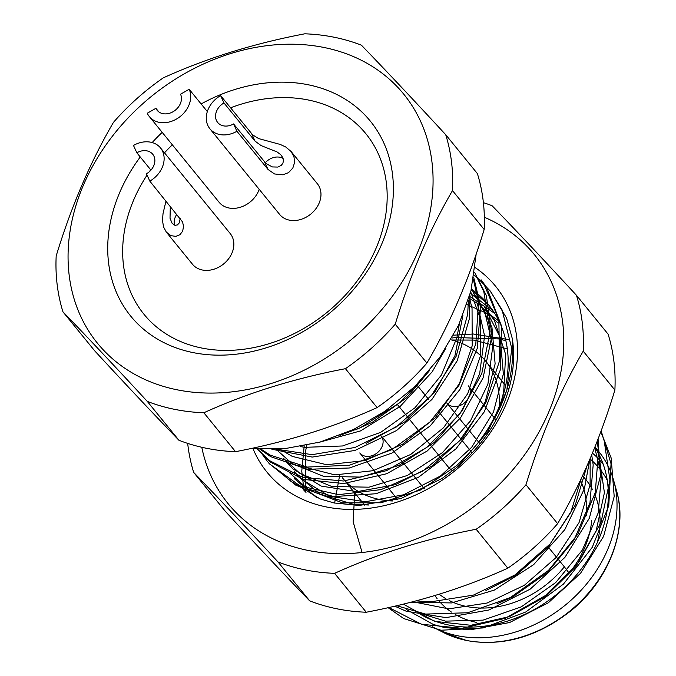 <?xml version="1.0" encoding="UTF-8"?>
<svg xmlns="http://www.w3.org/2000/svg" width="676" height="676" viewBox="0 0 676 676"><rect width="100%" height="100%" fill="white"/><g stroke="black" fill="none" stroke-linecap="round" stroke-linejoin="round"><path stroke-width="1.01" d="M388.886 607.555L421.503 624.269L462.08 628.317L505.023 618.379L545.456 595.522L578.774 562.263L601.082 522.202L609.921 479.909L604.074 439.932L600.803 431.795M396.761 605.738L425.593 614.078L467.682 612.76L510.219 597.618L548.464 570.417L577.929 534.048L595.286 492.576L598.522 450.638L597.153 441.343M339.825 474.391L334.62 503.071M416.027 600.871L430.511 601.86L473.361 595.133L514.782 575.065L550.146 543.943L575.268 505.065L586.996 465.832M508.242 339.521L473.276 334.003L453.571 335.186M304.2 445.839L301.766 471.189L304.082 491.165M305.713 492.136L305.552 451.188L306.769 445.315M452.007 338.025L455.565 337.518L498.525 338.913L505.842 340.662M589.844 459.249L584.402 488.714L564.806 529.621L533.592 564.697L494.342 590.089L451.5 602.941L411.025 602.198M598.074 438.961L600.482 475.938L589.337 518.247L564.899 557.396L530.136 589.176L488.909 609.989L446.033 617.627L406.369 611.29L394.792 606.203M601.158 430.832L611.045 463.795L608.772 505.656L592.277 547.298L563.454 584.081L525.708 612.017L483.239 627.928L441.056 630.235L403.825 618.608L388.438 607.918M406.538 609.608L433.282 624.447L444.259 627.497L470.259 629.829L509.594 622.537L548.253 602.84L580.49 573.358L603.617 536.33L614.197 496.505L611.163 457.973L603.854 439.307M509.02 388.43L507.963 388.472M594.787 447.309A122.998 98.104 140.9 0 1 578.124 572.978A122.998 98.104 140.9 0 1 448.864 625.055A122.998 98.104 140.9 0 1 417.895 612.71M490.827 291.795L506.569 318.083L512.281 338.515A140.16 111.794 140.9 0 1 457.153 467.141L487.861 431.668L506.78 390.567L511.757 348.444L502.065 309.861L490.015 290.781L478.845 279.222L474.155 275.402M445.974 348.098L432.133 371.893L400.192 406.386L360.502 430.916L317.348 442.814M469.921 294.854L469.423 318.497L457.23 360.739L431.913 399.474L396.525 430.561L355.001 450.444L312.202 457.069L271.879 449.261M473.775 277.675L480.653 306.228L477.307 348.233L459.798 389.663L430.198 425.922L391.936 453.064L349.323 468.003L307.352 469.279L270.67 456.646L259.812 449.101M474.611 272.318L486.348 295.539L491.984 335.507L483.087 377.884L460.576 417.819L427.19 451.019L386.689 473.741L343.738 483.534L303.27 479.394L269.825 461.776L258.24 450.064M481.067 279.779L486.669 287.401L501.533 326.026L500.215 370.127L484.261 411.87L455.877 448.932L418.419 477.298L376.042 493.733L333.758 496.607L296.24 485.52L269.124 463.449L267.189 461.066L269.783 464.108L299.848 485.824L338.414 494.671L381.103 489.618L422.939 471.037L459.266 441.073L485.774 402.896L499.539 360.866L498.846 319.554L483.746 283.557L481.075 279.779M262.094 454.103L267.189 461.066M257.311 448.889L269.2 460.483L302.983 477.442L343.721 481.016L386.655 470.606L426.919 447.335L459.925 413.771L481.794 373.558L490.134 331.274L483.788 291.457L475.389 274.11M260.928 449.101L270.214 455.125L307.157 467.074L349.348 465.274L391.81 449.675L429.818 422.103L458.911 385.481L475.811 343.915L478.532 302.037L473.428 279.619M276.104 449.143L312.135 454.669L355.01 447.461L396.305 426.97L431.381 395.519L456.08 356.446L467.707 314.23L468.358 300.178M339.943 435.378L360.435 427.671L399.888 402.634L429.167 370.98M403.361 604.141L434.609 621.354L470.859 625.283L509.366 616.656L545.743 596.367L575.859 566.665L596.156 530.736L604.412 492.686L598.801 454.635M496.961 603.837L513.025 596.705L547.467 572.462L574.127 539.913L589.979 502.665L593.182 464.877L591.703 454.838M485.934 590.52L516.118 575.115L548.008 547.307L570.764 512.45L581.36 478.278M501.457 400.538L503.696 392.004L505.648 354.385L494.502 320.711L484.024 306.051L500.206 337.417L503.35 373.98L493.472 412.056L471.645 447.309L440.532 475.98L403.589 494.798L365.141 501.803L329.55 496.243L300.879 478.811L294.263 471.662L296.916 474.932L320.103 494.097L353.43 504.364L368.969 505.014M286.032 461.547L292.674 468.722L321.303 486.103L356.903 491.672L395.375 484.692L432.277 465.832L463.449 437.211L485.191 401.882L495.128 363.865L491.951 327.277L476.014 296.223L473.132 292.674L484.599 311.171L492.796 346.044L487.911 384.053L470.471 420.886L442.569 452.514L407.417 475.465L369.011 487.185L331.832 486.509L300.009 473.462L283.371 458.277M275.952 449.151L291.804 463.381L323.542 476.335L360.807 477.087L399.178 465.325L434.347 442.391L462.24 410.755L479.647 373.887L484.582 335.938L477.256 303.101M279.45 448.974L292.294 456.401L326.643 464.733L364.863 460.61L402.482 444.284L435.319 417.641L459.452 383.503L472.22 345.732L472.042 308.459L470.04 300.11M366.062 443.346L405.093 421.689L434.964 391.759L454.948 355.711L462.891 315.472M355.551 429.809L372.459 422.204L406.732 397.682L429.851 370.161M290.503 481.016L320.086 498.905L334.088 502.961L359.142 505.471L400.902 498.542L442.214 478.38L457.153 467.141M471.214 289.911L488.241 304.614M316.503 497.494L294.533 478.802M469.524 296.274L494.731 313.419M466.939 304.572L489.948 314.729L498.947 320.99M512.281 338.515C515.484 378.349 502.26 415.275 472.592 449.278A130.155 103.808 -39.1 0 0 488.765 305.079A130.155 103.808 -39.1 0 0 471.417 289.066M459.46 323.39L456.883 337.772L441.369 375.087L414.946 407.797L380.715 432.353L342.521 445.974L304.859 447.326L300.212 446.566M470.724 291.871L480.273 318.582L480.45 355.863L467.716 393.669L443.515 427.739L410.755 454.441L373.067 470.699L334.899 474.89L298.741 465.663M469.009 298.057L479.74 304.901L497.578 322.697M451.72 340.003L474.214 340.087L507.304 348.926M362.133 552.613L353.134 521.771L354.731 492.931M590.156 458.505L590.114 484.624L579.045 522.616L556.204 557.404L524.382 585.272L487.1 603.034L448.737 608.865L412.715 601.75M594.677 447.588L601.395 474.983L598.235 512.814L582.366 550.053L555.68 582.577L521.28 606.854L483.036 620.137L445.45 621.134L418.596 612.862M300.888 486.593L306.025 492.314M492.77 310.436L470.327 293.359M289.996 473.208L309.025 490.117L342.411 502.868L381.087 502.775L420.759 489.914L456.765 465.553L472.592 449.278M500.722 410.822L499.378 409.183M449.363 600.601A92.392 73.692 140.9 0 0 564.35 566.826L547.847 546.554M499.243 406.47A92.392 73.692 -39.1 0 0 485.622 361.035A92.392 73.692 -39.1 0 0 450.985 339.825M364.795 505.302L342.318 477.695A92.392 73.692 -39.1 0 0 392.494 500.975M445.814 598.674A92.392 73.692 140.9 0 1 439.155 594.187M580.43 480.256A92.392 73.692 140.9 0 1 586.253 515.34A92.392 73.692 140.9 0 1 586.21 515.839M494.156 417.675L468.181 385.776A13.731 10.951 140.9 0 1 467.209 400.099A13.731 10.951 140.9 0 1 452.43 406.352A13.731 10.951 140.9 0 1 446.92 403.149L478.591 442.053M424.384 488.832L381.391 436.028A13.731 10.951 140.9 0 1 379.887 450.191A13.731 10.951 140.9 0 1 365.302 456.19A13.731 10.951 140.9 0 1 359.759 452.954L397.691 499.539M564.35 566.826L569.141 573.121A93.541 74.605 -39.1 0 0 591.669 520.562M432.344 626.787A122.998 98.104 -39.1 0 0 433.747 627.531A122.998 98.104 -39.1 0 0 457.576 635.761A122.998 98.104 -39.1 0 0 576.4 595.142A122.998 98.104 -39.1 0 0 613.8 480.949A122.998 98.104 -39.1 0 0 598.691 451.433L594.965 446.861M597.305 542.524A95.257 75.974 -39.1 0 0 599.781 528.378A95.257 75.974 -39.1 0 0 594.795 494.486M592.531 489.711A95.257 75.974 -39.1 0 0 582.492 475.828M434.862 595.497A95.257 75.974 -39.1 0 0 437.11 598.623M439.552 601.598A95.257 75.974 -39.1 0 0 451.5 612.101M455.455 614.56A95.257 75.974 -39.1 0 0 476.605 622.402M475.203 267.603A147.317 117.497 140.9 0 1 494.688 425.99A147.317 117.497 140.9 0 1 326.533 506.983A147.317 117.497 140.9 0 1 252.951 448.543M201.778 447.275A197.375 157.424 -39.1 0 0 307.926 550.399A197.375 157.424 -39.1 0 0 540.842 428.618A197.375 157.424 -39.1 0 0 484.346 217.233M525.962 484.76A214.537 171.112 140.9 0 1 476.157 529.266C424.976 539 377.791 553.695 334.586 573.341A214.537 171.112 140.9 0 1 278.005 561.95C245.895 527.195 217.79 497.35 193.691 472.431L225.353 511.335C257.463 546.09 285.568 575.935 309.676 600.854A214.537 171.112 -39.1 0 0 336.986 608.814A214.537 171.112 -39.1 0 0 366.257 612.236C417.43 602.502 464.623 587.807 507.828 568.17A214.537 171.112 -39.1 0 0 557.632 523.663C580.726 484.109 599.815 439.577 614.89 390.069A214.537 171.112 -39.1 0 0 608.113 334.181L576.442 295.277A214.537 171.112 140.9 0 1 583.219 351.165C560.125 390.728 541.037 435.26 525.962 484.76L557.632 523.663M334.586 573.341L366.257 612.236M309.676 600.854L278.005 561.95M507.828 568.17L476.157 529.266M614.89 390.069L583.219 351.165M483.399 202.648A214.537 171.112 140.9 0 1 492.128 205.757C516.194 230.634 544.298 260.48 576.442 295.277M193.691 472.431A214.537 171.112 140.9 0 1 187.683 443.388M160.499 147.926L230.22 233.566A24.311 19.393 140.9 0 1 223.604 263.961A24.311 19.393 140.9 0 1 192.508 264.265L166.304 232.079L170.927 235.645L175.836 236.38L179.926 234.699L182.638 231.243L183.576 226.291L182.52 221.914L149.81 181.117A24.311 19.393 -39.1 0 0 160.499 147.926A24.311 19.393 -39.1 0 0 133.476 145.441L136.839 152.784A14.306 11.407 140.9 0 1 146.962 150.875A14.306 11.407 140.9 0 1 152.734 154.246A14.306 11.407 140.9 0 1 146.447 173.774L149.81 181.117M236.938 131.279L268.009 169.448L274.515 173.96L282.83 174.814L288.525 172.642L292.809 168.087L294.567 162.62L293.984 156.798L291.136 151.542L317.348 183.728A24.311 19.393 140.9 0 1 310.732 214.123A24.311 19.393 140.9 0 1 279.636 214.427L209.915 128.795A24.311 19.393 -39.1 0 0 236.938 131.279L233.575 123.936A14.306 11.407 140.9 0 1 223.452 125.846A14.306 11.407 140.9 0 1 217.68 122.474A14.306 11.407 140.9 0 1 223.967 102.946L255.038 141.115L261.063 145.568L277.101 151.948L280.726 154.686L282.779 157.601L283.472 160.525L282.906 163.229L281.208 165.434L277.777 167.073L272.377 166.93L266.057 163.575L233.575 123.936M259.195 189.322A24.311 19.393 140.9 0 1 240.673 207.152A24.311 19.393 140.9 0 1 219.092 202.251L149.371 116.61A24.311 19.393 -39.1 0 0 178.481 117.785A24.311 19.393 -39.1 0 0 189.17 89.274L180.543 94.209A14.306 11.407 140.9 0 1 180.331 103.698A14.306 11.407 140.9 0 1 169.296 113.331A14.306 11.407 140.9 0 1 157.136 110.289A14.306 11.407 140.9 0 1 155.903 108.304L158.826 111.895M147.055 175.101A143.025 114.075 -39.1 0 0 201.761 348.039A143.025 114.075 -39.1 0 0 376.017 248.362A143.025 114.075 -39.1 0 0 308.087 99.955A143.025 114.075 -39.1 0 0 230.55 107.822M172.355 144.841A143.025 114.075 -39.1 0 0 164.488 152.827M150.689 169.794A143.025 114.075 -39.1 0 0 149.354 171.696M201.118 103.952A154.466 123.201 140.9 0 1 393.331 192.905A154.466 123.201 140.9 0 1 193.15 352.61A154.466 123.201 140.9 0 1 140.262 156.993M152.184 142.56A154.466 123.201 140.9 0 1 162.206 132.378M177.205 389.824A197.375 157.424 -39.1 0 0 422.897 238.797A197.375 157.424 -39.1 0 0 297.009 44.32A197.375 157.424 -39.1 0 0 78.247 198.499A197.375 157.424 -39.1 0 0 177.205 389.824M203.856 412.766A214.537 171.112 140.9 0 1 147.275 401.383C115.174 366.62 87.069 336.775 62.961 311.856A214.537 171.112 140.9 0 1 56.184 255.967C71.233 206.526 90.322 161.995 113.45 122.373A214.537 171.112 140.9 0 1 163.246 77.875C206.383 58.254 253.576 43.56 304.825 33.8A214.537 171.112 140.9 0 1 361.406 45.182C385.464 70.059 413.568 99.904 445.721 134.71A214.537 171.112 140.9 0 1 452.498 190.598C429.404 230.153 410.315 274.684 395.24 324.193A214.537 171.112 140.9 0 1 345.436 368.69C294.254 378.433 247.061 393.119 203.856 412.766L235.527 451.669C286.709 441.927 333.902 427.232 377.107 407.594L345.436 368.69M62.961 311.856L94.632 350.76C126.742 385.514 154.846 415.36 178.946 440.279L147.275 401.383M178.946 440.279A214.537 171.112 -39.1 0 0 206.264 448.247A214.537 171.112 -39.1 0 0 235.527 451.669M377.107 407.594A214.537 171.112 -39.1 0 0 426.911 363.088C450.005 323.534 469.093 279.002 484.168 229.494L452.498 190.598M395.24 324.193L426.911 363.088M484.168 229.494A214.537 171.112 -39.1 0 0 477.391 173.605L445.721 134.71M155.903 108.304L147.275 113.238A24.311 19.393 -39.1 0 0 149.371 116.61M189.17 89.274L207.338 111.582M283.117 158.48A14.306 11.407 -39.1 0 0 265.245 162.789M223.967 102.946L220.604 95.603A24.311 19.393 -39.1 0 0 209.915 128.795M291.136 151.542L285.686 146.954L280.202 144.436L258.604 138.58L252.731 134.913L220.604 95.603M176.816 214.292A14.306 11.407 -39.1 0 0 174.577 225.167M180.162 218.399L179.41 222.759L177.442 224.914L175.16 225.311L172.16 223.418L170.022 218.247L170.31 206.298M150.942 170.107L136.839 152.784M165.992 200.992L163.026 213.565L162.494 220.537L163.55 226.942L166.304 232.079M616.698 491.435C628.063 529.477 609.194 580.287 570.46 611.163C537.133 637.003 502.572 646.805 466.778 640.561L443.439 632.491A118.359 94.403 -39.1 0 0 466.364 640.417A118.359 94.403 -39.1 0 0 580.709 601.327A118.359 94.403 -39.1 0 0 616.698 491.435L613.8 480.949M603.245 464.404A118.359 94.403 -39.1 0 0 592.421 453.106M589.987 458.903A112.816 89.976 140.9 0 1 607.217 480.18M268.009 169.448L264.646 162.096M255.038 141.115L251.675 133.763M471.628 453.402A13.731 10.951 -39.1 0 0 469.947 450.132L439.223 412.385M452.633 470.8A13.731 13.731 0 0 1 448.653 467.471A13.731 10.951 -39.1 0 0 453.106 470.428M257.269 448.889L258.232 450.072M490.024 290.773L491.967 293.156M307.808 488.317L305.146 485.047M485.622 361.035L505.64 385.616M507.465 387.855L508.741 389.427M443.439 632.491L433.747 627.531M476.124 254.362L470.944 290.993L458.615 325.215L439.645 357.477L414.853 386.478L385.295 411.033L353.692 429.412L320.044 442.07L285.61 448.509L251.658 448.408M496.049 419.999L494.722 418.368M480.011 443.794L478.692 442.18M471.831 453.182A13.731 13.731 0 0 0 469.947 450.132M428.719 399.482L416.661 384.678M448.653 467.471L397.488 404.62"/></g></svg>
